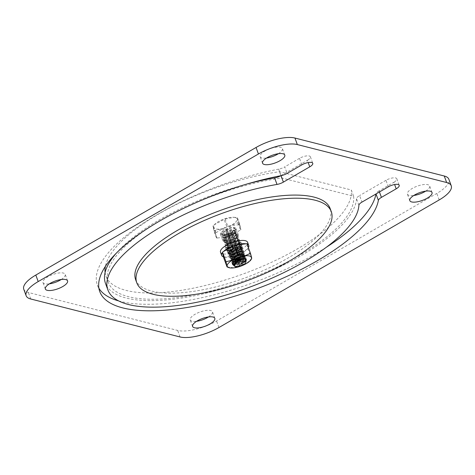 <?xml version="1.0" encoding="UTF-8"?>
<svg xmlns="http://www.w3.org/2000/svg" width="475" height="475" viewBox="0 0 475 475"><rect width="100%" height="100%" fill="white"/><g stroke="black" fill="none" stroke-linecap="round" stroke-linejoin="round"><path stroke-width="0.36" stroke-dasharray="2.38 1.78" d="M281.075 175.655L278.694 169.142A7.398 2.565 159.9 0 0 284.745 166.885L287.126 173.399M278.694 169.142A147.933 51.324 159.9 0 0 97.381 285.083A147.933 51.324 159.9 0 0 98.895 288.224M118.673 300.924A147.933 51.324 159.9 0 0 326.42 247.196M228.968 243.117A7.398 2.565 -20.1 0 1 239.845 241.573A7.398 2.565 -20.1 0 1 233.777 246.525A7.398 2.565 -20.1 0 1 225.952 246.656A7.398 2.565 -20.1 0 1 228.968 243.117M379.448 191.971L379.044 190.861L393.811 182.311L394.618 184.526M388.336 186.823L385.949 180.31A7.398 2.565 -20.1 0 1 396.827 178.766A7.398 2.565 -20.1 0 1 393.811 182.311M358.904 205.253L356.517 198.74A7.398 2.565 -20.1 0 1 359.593 195.581L361.974 202.095M385.949 180.31L359.593 195.581M356.517 198.74A133.143 46.194 -20.1 0 1 237.102 284.24A133.143 46.194 -20.1 0 1 105.48 283.355M116.037 253.448A133.143 46.194 -20.1 0 1 247.119 183.967M281.004 175.602L307.367 160.33L308.174 162.545M301.892 164.849L299.505 158.329A7.398 2.565 -20.1 0 1 310.383 156.792A7.398 2.565 -20.1 0 1 307.367 160.33M379.044 190.861A7.398 2.565 159.9 0 0 375.986 193.877M226.581 236.603A7.398 2.565 159.9 0 0 223.565 240.142A7.398 2.565 159.9 0 0 231.396 240.012A7.398 2.565 159.9 0 0 237.458 235.06A7.398 2.565 159.9 0 0 226.581 236.603M299.505 158.329L284.745 166.885M61.222 279.514A11.833 4.109 159.9 0 0 65.194 274.366A11.833 4.109 159.9 0 0 47.791 276.83A11.833 4.109 159.9 0 0 42.964 282.5A11.833 4.109 159.9 0 0 49.323 283.866M208.472 316.956A11.833 4.109 159.9 0 0 212.45 311.808A11.833 4.109 159.9 0 0 195.047 314.272A11.833 4.109 159.9 0 0 190.22 319.942A11.833 4.109 159.9 0 0 196.579 321.308M425.677 191.134A11.833 4.109 159.9 0 0 429.649 185.986A11.833 4.109 159.9 0 0 412.247 188.456A11.833 4.109 159.9 0 0 407.419 194.121A11.833 4.109 159.9 0 0 413.778 195.486M278.421 153.692A11.833 4.109 159.9 0 0 282.393 148.544A11.833 4.109 159.9 0 0 264.997 151.014A11.833 4.109 159.9 0 0 260.169 156.679A11.833 4.109 159.9 0 0 266.528 158.044M23.75 289.216A29.587 10.266 159.9 0 0 28.352 292.475L177.662 330.44A29.587 10.266 159.9 0 0 216.564 321.011L436.798 193.432A29.587 10.266 159.9 0 0 448.863 179.271M228.493 242.998A8.283 2.874 159.9 0 0 225.114 246.964A8.283 2.874 159.9 0 0 233.884 246.816A8.283 2.874 159.9 0 0 240.677 241.27A8.283 2.874 159.9 0 0 228.493 242.998M229.639 246.121A8.283 2.874 -20.1 0 1 241.822 244.393A8.283 2.874 -20.1 0 1 235.03 249.939A8.283 2.874 -20.1 0 1 226.26 250.088A8.283 2.874 -20.1 0 1 229.639 246.121M135.648 279.704A103.556 35.928 159.9 0 0 245.243 277.851A103.556 35.928 159.9 0 0 330.143 208.525M223.82 230.227A8.283 2.874 159.9 0 0 220.442 234.193A8.283 2.874 159.9 0 0 229.211 234.044A8.283 2.874 159.9 0 0 236.004 228.499A8.283 2.874 159.9 0 0 223.82 230.227M226.112 236.479A8.283 2.874 -20.1 0 1 238.29 234.751A8.283 2.874 -20.1 0 1 231.497 240.297A8.283 2.874 -20.1 0 1 222.733 240.445A8.283 2.874 -20.1 0 1 226.112 236.479M353.596 196.24A130.186 45.167 -20.1 0 1 241.342 281.699A130.186 45.167 -20.1 0 1 108.258 282.34A130.186 45.167 -20.1 0 1 157.504 222.294A130.186 45.167 -20.1 0 1 281.764 177.977L353.596 196.24L351.31 189.982L279.472 171.718A130.186 45.167 159.9 0 0 105.403 266.356M281.764 177.977L279.472 171.718M105.106 272.448A130.186 45.167 159.9 0 0 105.967 276.082A130.186 45.167 159.9 0 0 239.05 275.441A130.186 45.167 159.9 0 0 351.31 189.982M215.971 232.714L226.723 226.48L224.135 219.402L214.296 224.758L213.382 225.631L215.971 232.714A14.654 5.083 159.9 0 0 215.531 233.201L212.942 226.124L213.881 230.844L216.469 237.922L215.531 233.201M213.382 225.631A14.654 5.083 159.9 0 0 212.942 226.124M235.083 217.502A12.558 4.358 159.9 0 0 233.338 217.271A12.558 4.358 159.9 0 0 215.228 223.891A12.558 4.358 159.9 0 0 215.407 228.902A12.558 4.358 159.9 0 0 231.913 224.901A12.558 4.358 159.9 0 0 235.083 217.502M213.881 230.844A14.654 5.083 159.9 0 0 214.154 230.915A14.654 5.083 159.9 0 0 214.445 230.987C217.906 229.342 221.801 228.837 226.136 229.473A14.654 5.083 159.9 0 0 227.133 229.128C230.31 225.904 233.89 223.832 237.886 222.9A14.654 5.083 159.9 0 0 238.325 222.413L237.387 217.692A14.654 5.083 159.9 0 0 237.114 217.615A14.654 5.083 159.9 0 0 236.823 217.55L234.157 217.307L225.132 219.058A14.654 5.083 159.9 0 0 224.135 219.402M216.469 237.922A14.654 5.083 159.9 0 0 217.033 238.064L214.445 230.987M226.136 229.473L228.724 236.556L217.033 238.064M228.724 236.556A14.654 5.083 159.9 0 0 229.722 236.212L227.133 229.128M237.886 222.9L240.475 229.977L229.722 236.212M240.475 229.977A14.654 5.083 159.9 0 0 240.914 229.49L238.325 222.413M237.387 217.692L239.976 224.77L240.914 229.49M239.976 224.77A14.654 5.083 159.9 0 0 239.703 224.699A14.654 5.083 159.9 0 0 239.412 224.627L236.823 217.55M225.132 219.058L227.721 226.136L239.412 224.627M227.721 226.136A14.654 5.083 159.9 0 0 226.723 226.48M221.819 232.275L230.773 228.012L223.725 232.435L222.169 236.33L223.387 237.316C226.908 238.438 235.737 232.18 235.226 229.146L230.909 232.548L225.453 235.161L222.65 235.309L221.451 234.359L221.819 232.275A7.398 2.565 159.9 0 0 221.279 233.89A7.398 2.565 159.9 0 0 228.487 233.973M235.226 229.146A7.398 2.565 159.9 0 0 235.172 228.802A7.398 2.565 159.9 0 0 234.021 227.988A7.398 2.565 159.9 0 0 230.773 228.012M233.492 230.743A6.276 2.654 -31.2 0 1 224.046 235.701A6.276 2.654 -31.2 0 1 223.102 235.078A6.276 2.654 -31.2 0 1 224.2 231.895A6.276 2.654 -31.2 0 1 227.614 229.247M230.909 232.548A6.276 2.654 -31.2 0 1 226.088 235A6.276 2.654 -31.2 0 1 223.695 235.125A6.276 2.654 -31.2 0 1 222.757 234.502A6.276 2.654 -31.2 0 1 224.289 230.868M234.157 228.362L235.368 229.354L233.819 233.249L226.409 237.767L223.606 237.916L222.401 236.966L226.302 231.153L234.157 228.362M233.498 229.983A6.276 2.654 -31.2 0 1 234.436 230.601A6.276 2.654 -31.2 0 1 233.338 233.783A6.276 2.654 -31.2 0 1 227.038 237.607A6.276 2.654 -31.2 0 1 224.651 237.732A6.276 2.654 -31.2 0 1 223.707 237.108A6.276 2.654 -31.2 0 1 226.67 232.269A6.276 2.654 -31.2 0 1 233.498 229.983M233.848 230.553A6.276 2.654 -31.2 0 1 234.787 231.177A6.276 2.654 -31.2 0 1 231.824 236.022A6.276 2.654 -31.2 0 1 224.996 238.308A6.276 2.654 -31.2 0 1 224.058 237.684A6.276 2.654 -31.2 0 1 225.156 234.502A6.276 2.654 -31.2 0 1 231.456 230.684A6.276 2.654 -31.2 0 1 233.848 230.553M224.337 239.922L232.204 237.126L236.093 231.325L234.893 230.369L232.085 230.523L224.675 235.042L223.125 238.937L224.337 239.922M235.113 230.969L236.324 231.96L234.775 235.855L227.359 240.374L224.556 240.522L223.357 239.572L227.252 233.759L235.113 230.969M234.454 232.584A6.276 2.654 -31.2 0 1 235.392 233.207A6.276 2.654 -31.2 0 1 234.294 236.39A6.276 2.654 -31.2 0 1 227.994 240.213A6.276 2.654 -31.2 0 1 225.601 240.338A6.276 2.654 -31.2 0 1 224.663 239.715A6.276 2.654 -31.2 0 1 227.626 234.87A6.276 2.654 -31.2 0 1 234.454 232.584M234.798 233.16A6.276 2.654 -31.2 0 1 235.743 233.783A6.276 2.654 -31.2 0 1 232.774 238.628A6.276 2.654 -31.2 0 1 225.952 240.914A6.276 2.654 -31.2 0 1 225.007 240.291A6.276 2.654 -31.2 0 1 226.112 237.108A6.276 2.654 -31.2 0 1 232.412 233.284A6.276 2.654 -31.2 0 1 234.798 233.16M225.292 242.529L233.16 239.732L237.043 233.932L235.843 232.976L233.041 233.13L225.631 237.643L224.075 241.543L225.292 242.529M236.063 233.575L237.28 234.561L235.725 238.462L228.315 242.98L225.512 243.129L224.313 242.173L228.208 236.366L236.063 233.575M235.404 235.19A6.276 2.654 -31.2 0 1 236.348 235.814A6.276 2.654 -31.2 0 1 235.244 238.996A6.276 2.654 -31.2 0 1 228.944 242.82A6.276 2.654 -31.2 0 1 226.557 242.945A6.276 2.654 -31.2 0 1 225.613 242.321A6.276 2.654 -31.2 0 1 228.582 237.476A6.276 2.654 -31.2 0 1 235.404 235.19M235.754 235.766A6.276 2.654 -31.2 0 1 236.692 236.39A6.276 2.654 -31.2 0 1 233.73 241.235A6.276 2.654 -31.2 0 1 226.902 243.521A6.276 2.654 -31.2 0 1 225.963 242.897A6.276 2.654 -31.2 0 1 227.062 239.715A6.276 2.654 -31.2 0 1 233.362 235.891A6.276 2.654 -31.2 0 1 235.754 235.766M226.243 245.136L234.11 242.339L237.999 236.532L236.799 235.582L233.997 235.731L226.587 240.249L225.031 244.144L226.243 245.136M237.019 236.182L238.23 237.167L236.681 241.068L229.271 245.581L226.462 245.735L225.263 244.779L229.164 238.973L237.019 236.182M236.36 237.797A6.276 2.654 -31.2 0 1 237.298 238.42A6.276 2.654 -31.2 0 1 236.2 241.603A6.276 2.654 -31.2 0 1 229.9 245.427A6.276 2.654 -31.2 0 1 227.513 245.551A6.276 2.654 -31.2 0 1 226.569 244.928A6.276 2.654 -31.2 0 1 229.532 240.083A6.276 2.654 -31.2 0 1 236.36 237.797M236.704 238.373A6.276 2.654 -31.2 0 1 237.648 238.996A6.276 2.654 -31.2 0 1 234.686 243.835A6.276 2.654 -31.2 0 1 227.857 246.121A6.276 2.654 -31.2 0 1 226.919 245.504A6.276 2.654 -31.2 0 1 228.018 242.321A6.276 2.654 -31.2 0 1 234.317 238.498A6.276 2.654 -31.2 0 1 236.704 238.373M227.198 247.742L235.066 244.94L238.955 239.139L237.749 238.189L234.947 238.337L227.537 242.856L225.987 246.751L227.198 247.742M237.969 238.788L239.186 239.774L237.631 243.669L230.221 248.188L227.418 248.342L226.219 247.386L230.114 241.579L237.969 238.788M237.31 240.403A6.276 2.654 -31.2 0 1 238.254 241.027A6.276 2.654 -31.2 0 1 237.156 244.209A6.276 2.654 -31.2 0 1 230.856 248.027A6.276 2.654 -31.2 0 1 228.463 248.158A6.276 2.654 -31.2 0 1 227.525 247.534A6.276 2.654 -31.2 0 1 230.488 242.689A6.276 2.654 -31.2 0 1 237.31 240.403M237.66 240.979A6.276 2.654 -31.2 0 1 238.598 241.603A6.276 2.654 -31.2 0 1 235.636 246.442A6.276 2.654 -31.2 0 1 228.813 248.728A6.276 2.654 -31.2 0 1 227.869 248.104A6.276 2.654 -31.2 0 1 228.968 244.922A6.276 2.654 -31.2 0 1 235.268 241.104A6.276 2.654 -31.2 0 1 237.66 240.979M228.154 250.349L236.022 247.546L239.905 241.745L238.705 240.795L235.903 240.944L228.493 245.462L226.937 249.357L228.154 250.349M238.925 241.395L240.136 242.381L238.587 246.276L231.177 250.794L228.374 250.948L227.169 249.993L231.07 244.186L238.925 241.395M238.266 243.01A6.276 2.654 -31.2 0 1 239.21 243.633A6.276 2.654 -31.2 0 1 238.106 246.816A6.276 2.654 -31.2 0 1 231.806 250.634A6.276 2.654 -31.2 0 1 229.419 250.764A6.276 2.654 -31.2 0 1 228.475 250.141A6.276 2.654 -31.2 0 1 231.438 245.296A6.276 2.654 -31.2 0 1 238.266 243.01M238.616 243.586A6.276 2.654 -31.2 0 1 239.554 244.203A6.276 2.654 -31.2 0 1 236.592 249.048A6.276 2.654 -31.2 0 1 229.763 251.334A6.276 2.654 -31.2 0 1 228.825 250.711A6.276 2.654 -31.2 0 1 229.924 247.528A6.276 2.654 -31.2 0 1 236.223 243.711A6.276 2.654 -31.2 0 1 238.616 243.586M229.104 252.955L236.972 250.153L240.861 244.352L239.661 243.402L236.859 243.55L229.443 248.069L227.893 251.964L229.104 252.955M239.881 244.002L241.092 244.987L239.542 248.882L232.127 253.401L229.324 253.549L228.125 252.599L232.02 246.792L239.881 244.002M239.222 245.617A6.276 2.654 -31.2 0 1 240.16 246.24A6.276 2.654 -31.2 0 1 239.062 249.422A6.276 2.654 -31.2 0 1 232.762 253.24A6.276 2.654 -31.2 0 1 230.369 253.371A6.276 2.654 -31.2 0 1 229.431 252.748A6.276 2.654 -31.2 0 1 232.394 247.902A6.276 2.654 -31.2 0 1 239.222 245.617M239.566 246.187A6.276 2.654 -31.2 0 1 240.51 246.81A6.276 2.654 -31.2 0 1 237.547 251.655A6.276 2.654 -31.2 0 1 230.719 253.941A6.276 2.654 -31.2 0 1 229.775 253.317A6.276 2.654 -31.2 0 1 230.88 250.135A6.276 2.654 -31.2 0 1 237.179 246.317A6.276 2.654 -31.2 0 1 239.566 246.187M230.06 255.556L237.928 252.759L241.811 246.958L240.611 246.008L237.809 246.157L230.399 250.675L228.849 254.57L230.06 255.556M240.831 246.608L242.048 247.594L240.493 251.489L233.083 256.007L230.28 256.156L229.081 255.206L232.976 249.399L240.831 246.608M240.172 248.223A6.276 2.654 -31.2 0 1 241.116 248.847A6.276 2.654 -31.2 0 1 240.012 252.029A6.276 2.654 -31.2 0 1 233.712 255.847A6.276 2.654 -31.2 0 1 231.325 255.977A6.276 2.654 -31.2 0 1 230.381 255.354A6.276 2.654 -31.2 0 1 233.35 250.509A6.276 2.654 -31.2 0 1 240.172 248.223M240.522 248.793A6.276 2.654 -31.2 0 1 241.46 249.417A6.276 2.654 -31.2 0 1 238.498 254.262A6.276 2.654 -31.2 0 1 231.669 256.548A6.276 2.654 -31.2 0 1 230.731 255.924A6.276 2.654 -31.2 0 1 231.83 252.742A6.276 2.654 -31.2 0 1 238.129 248.924A6.276 2.654 -31.2 0 1 240.522 248.793M231.016 258.163L238.877 255.366L242.767 249.565L241.567 248.615L238.765 248.763L231.355 253.282L229.799 257.177L231.016 258.163M241.787 249.209L242.998 250.2L241.448 254.095L234.038 258.614L231.23 258.762L230.031 257.812L233.932 251.999L241.787 249.209M241.128 250.83A6.276 2.654 -31.2 0 1 242.066 251.453A6.276 2.654 -31.2 0 1 240.967 254.636A6.276 2.654 -31.2 0 1 234.668 258.453A6.276 2.654 -31.2 0 1 232.281 258.578A6.276 2.654 -31.2 0 1 231.337 257.961A6.276 2.654 -31.2 0 1 234.3 253.116A6.276 2.654 -31.2 0 1 241.128 250.83M241.472 251.4A6.276 2.654 -31.2 0 1 242.416 252.023A6.276 2.654 -31.2 0 1 239.453 256.868A6.276 2.654 -31.2 0 1 232.625 259.154A6.276 2.654 -31.2 0 1 231.687 258.531A6.276 2.654 -31.2 0 1 232.786 255.348A6.276 2.654 -31.2 0 1 239.085 251.53A6.276 2.654 -31.2 0 1 241.472 251.4M231.966 260.769L239.833 257.973L243.723 252.172L242.523 251.216L239.715 251.37L232.305 255.888L230.755 259.783L231.966 260.769M242.737 251.815L243.954 252.807L242.398 256.702L234.988 261.22L232.186 261.369L230.987 260.419L234.882 254.606L242.737 251.815M242.078 253.436A6.276 2.654 -31.2 0 1 243.022 254.06A6.276 2.654 -31.2 0 1 241.923 257.242A6.276 2.654 -31.2 0 1 235.624 261.06A6.276 2.654 -31.2 0 1 233.231 261.185A6.276 2.654 -31.2 0 1 232.293 260.561A6.276 2.654 -31.2 0 1 235.256 255.722A6.276 2.654 -31.2 0 1 242.078 253.436M242.428 254.006A6.276 2.654 -31.2 0 1 243.372 254.63A6.276 2.654 -31.2 0 1 240.403 259.475A6.276 2.654 -31.2 0 1 233.581 261.761A6.276 2.654 -31.2 0 1 232.637 261.137A6.276 2.654 -31.2 0 1 233.742 257.955A6.276 2.654 -31.2 0 1 240.041 254.137A6.276 2.654 -31.2 0 1 242.428 254.006M232.922 263.376L240.789 260.579L244.672 254.778L243.473 253.822L240.671 253.977L233.261 258.495L231.705 262.39L232.922 263.376M243.693 254.422L244.904 255.413L243.354 259.308L235.944 263.827L233.142 263.975L231.937 263.025L235.838 257.212L243.693 254.422M243.034 256.037A6.276 2.654 -31.2 0 1 243.978 256.66A6.276 2.654 -31.2 0 1 242.873 259.843A6.276 2.654 -31.2 0 1 236.574 263.667A6.276 2.654 -31.2 0 1 234.187 263.791A6.276 2.654 -31.2 0 1 233.243 263.168A6.276 2.654 -31.2 0 1 236.206 258.329A6.276 2.654 -31.2 0 1 243.034 256.037M243.384 256.613A6.276 2.654 -31.2 0 1 244.322 257.236A6.276 2.654 -31.2 0 1 241.359 262.081A6.276 2.654 -31.2 0 1 234.531 264.367A6.276 2.654 -31.2 0 1 233.593 263.744A6.276 2.654 -31.2 0 1 234.692 260.561A6.276 2.654 -31.2 0 1 240.991 256.738A6.276 2.654 -31.2 0 1 243.384 256.613M233.219 264.985L234.098 265.43C236.152 265.78 238.717 265.014 241.793 263.144L245.628 257.385L244.429 256.429L241.627 256.583L234.211 261.096L233.023 262.883M234.127 261.197A7.398 2.565 -20.1 0 1 235.303 260.437A7.398 2.565 -20.1 0 1 237.363 259.415C240.249 257.509 242.678 256.714 244.649 257.028L245.86 258.02L244.809 261.309L243.218 263.019L237.464 266.291L234.395 266.077M244.809 261.309A7.398 2.565 -20.1 0 1 243.164 262.432A7.398 2.565 -20.1 0 1 241.793 263.144M244.762 259.059A6.276 2.654 -31.2 0 1 244.928 259.267A6.276 2.654 -31.2 0 1 243.829 262.449A6.276 2.654 -31.2 0 1 237.53 266.273A6.276 2.654 -31.2 0 1 235.137 266.398A6.276 2.654 -31.2 0 1 234.27 265.881M236.271 260.49L237.363 259.415M242.113 259.308A6.276 2.654 -31.2 0 1 244.334 259.219A6.276 2.654 -31.2 0 1 245.278 259.843A6.276 2.654 -31.2 0 1 240.528 265.798L243.313 264.1L246.092 260.526M234.466 266.148L235.208 266.511L240.528 265.798M234.792 264.337A6.276 2.654 -31.2 0 1 235.63 263.186M231.705 250.052A6.982 2.422 159.9 0 0 229.627 254.066A6.982 2.422 159.9 0 0 236.247 253.27A6.982 2.422 159.9 0 0 241.817 249.607A6.982 2.422 159.9 0 0 239.222 247.695A6.982 2.422 159.9 0 0 231.705 250.052M231.367 249.648A7.38 2.559 159.9 0 0 229.176 253.888A7.38 2.559 159.9 0 0 229.502 253.994A7.38 2.559 159.9 0 0 230.529 254.131A7.38 2.559 159.9 0 0 241.169 250.236A7.38 2.559 159.9 0 0 242.048 249.179A7.38 2.559 159.9 0 0 241.068 247.297A7.38 2.559 159.9 0 0 231.367 249.648A7.398 2.565 -20.1 0 1 241.074 247.273A7.398 2.565 -20.1 0 1 242.226 248.087A7.398 2.565 -20.1 0 1 242.06 249.161A7.398 2.565 -20.1 0 1 236.479 252.92A7.398 2.565 -20.1 0 1 229.484 253.988A7.398 2.565 -20.1 0 1 229.152 253.882A7.398 2.565 -20.1 0 1 228.333 253.169A7.398 2.565 -20.1 0 1 231.349 249.63M240.659 247.956A6.692 2.322 -20.1 0 1 240.748 250.628A6.692 2.322 -20.1 0 1 231.099 254.155A6.692 2.322 -20.1 0 1 230.173 254.03A6.692 2.322 -20.1 0 1 231.859 250.088A6.692 2.322 -20.1 0 1 240.659 247.956M231.2 249.452A7.576 2.63 159.9 0 0 228.95 253.804A7.576 2.63 159.9 0 0 236.128 252.943A7.576 2.63 159.9 0 0 242.167 248.965A7.576 2.63 159.9 0 0 239.352 246.893A7.576 2.63 159.9 0 0 231.2 249.452M241.08 247.279A7.398 2.565 159.9 0 0 232.809 248.882A7.398 2.565 159.9 0 0 228.338 253.181A7.398 2.565 159.9 0 0 229.484 253.994A7.398 2.565 159.9 0 0 230.518 254.131A7.398 2.565 159.9 0 0 241.181 250.23A7.398 2.565 159.9 0 0 242.226 248.092A7.398 2.565 159.9 0 0 241.08 247.279M240.124 248.823A5.795 2.013 159.9 0 0 233.641 250.076A5.795 2.013 159.9 0 0 230.138 253.442A5.795 2.013 159.9 0 0 231.04 254.083A5.795 2.013 159.9 0 0 231.848 254.19A5.795 2.013 159.9 0 0 240.202 251.132A5.795 2.013 159.9 0 0 241.021 249.458A5.795 2.013 159.9 0 0 240.124 248.823M232.346 261.808A7.398 2.565 159.9 0 0 233.373 261.951A7.398 2.565 159.9 0 0 244.043 258.044A7.398 2.565 159.9 0 0 245.088 255.912A7.398 2.565 159.9 0 0 243.942 255.099A7.398 2.565 159.9 0 0 235.671 256.702A7.398 2.565 159.9 0 0 231.2 260.995A7.398 2.565 159.9 0 0 232.346 261.808M232.227 261.488A7.398 2.565 159.9 0 0 240.498 259.878A7.398 2.565 159.9 0 0 244.969 255.586A7.398 2.565 159.9 0 0 243.817 254.772A7.398 2.565 159.9 0 0 242.79 254.63A7.398 2.565 159.9 0 0 232.127 258.537A7.398 2.565 159.9 0 0 231.076 260.668A7.398 2.565 159.9 0 0 232.227 261.488M233.902 261.897A5.795 2.013 159.9 0 0 234.703 262.01A5.795 2.013 159.9 0 0 243.063 258.946A5.795 2.013 159.9 0 0 243.883 257.278A5.795 2.013 159.9 0 0 242.98 256.637A5.795 2.013 159.9 0 0 236.502 257.895A5.795 2.013 159.9 0 0 232.999 261.262A5.795 2.013 159.9 0 0 233.902 261.897M233.183 259.944A5.795 2.013 159.9 0 0 239.667 258.685A5.795 2.013 159.9 0 0 243.17 255.324A5.795 2.013 159.9 0 0 242.268 254.683A5.795 2.013 159.9 0 0 241.46 254.576A5.795 2.013 159.9 0 0 233.106 257.634A5.795 2.013 159.9 0 0 232.287 259.303A5.795 2.013 159.9 0 0 233.183 259.944M234.139 262.55A5.795 2.013 159.9 0 0 240.617 261.292A5.795 2.013 159.9 0 0 244.12 257.931A5.795 2.013 159.9 0 0 243.224 257.29A5.795 2.013 159.9 0 0 242.416 257.183A5.795 2.013 159.9 0 0 234.056 260.241A5.795 2.013 159.9 0 0 233.237 261.909A5.795 2.013 159.9 0 0 234.139 262.55M232.946 259.291A5.795 2.013 159.9 0 0 233.753 259.403A5.795 2.013 159.9 0 0 242.107 256.346A5.795 2.013 159.9 0 0 242.933 254.671A5.795 2.013 159.9 0 0 242.03 254.03A5.795 2.013 159.9 0 0 235.553 255.289A5.795 2.013 159.9 0 0 232.043 258.655A5.795 2.013 159.9 0 0 232.946 259.291M233.183 264.094A7.398 2.565 159.9 0 0 241.454 262.485A7.398 2.565 159.9 0 0 245.925 258.192A7.398 2.565 159.9 0 0 244.773 257.379A7.398 2.565 159.9 0 0 243.746 257.236A7.398 2.565 159.9 0 0 233.083 261.143A7.398 2.565 159.9 0 0 232.032 263.275A7.398 2.565 159.9 0 0 233.183 264.094M231.396 259.207A7.398 2.565 159.9 0 0 232.423 259.344A7.398 2.565 159.9 0 0 243.087 255.443A7.398 2.565 159.9 0 0 244.138 253.306A7.398 2.565 159.9 0 0 242.986 252.492A7.398 2.565 159.9 0 0 234.715 254.095A7.398 2.565 159.9 0 0 230.244 258.388A7.398 2.565 159.9 0 0 231.396 259.207M233.302 264.415A7.398 2.565 159.9 0 0 234.329 264.557A7.398 2.565 159.9 0 0 244.993 260.65A7.398 2.565 159.9 0 0 246.044 258.519A7.398 2.565 159.9 0 0 244.892 257.705A7.398 2.565 159.9 0 0 236.621 259.308A7.398 2.565 159.9 0 0 232.15 263.601A7.398 2.565 159.9 0 0 233.302 264.415M231.277 258.881A7.398 2.565 159.9 0 0 239.542 257.272A7.398 2.565 159.9 0 0 244.019 252.979A7.398 2.565 159.9 0 0 242.868 252.166A7.398 2.565 159.9 0 0 241.84 252.029A7.398 2.565 159.9 0 0 231.171 255.93A7.398 2.565 159.9 0 0 230.126 258.062A7.398 2.565 159.9 0 0 231.277 258.881M232.845 263.411A6.733 2.333 159.9 0 0 233.943 264.45A6.733 2.333 159.9 0 0 234.882 264.581A6.733 2.333 159.9 0 0 244.589 261.024A6.733 2.333 159.9 0 0 245.593 259.368M245.076 258.566A6.733 2.333 159.9 0 0 244.797 258.436A6.733 2.333 159.9 0 0 244.494 258.341A6.733 2.333 159.9 0 0 238.135 259.308A6.733 2.333 159.9 0 0 233.047 262.734A6.733 2.333 159.9 0 0 232.922 263.013M232.233 257.337A5.795 2.013 159.9 0 0 238.711 256.078A5.795 2.013 159.9 0 0 242.214 252.718A5.795 2.013 159.9 0 0 241.312 252.077A5.795 2.013 159.9 0 0 240.51 251.97A5.795 2.013 159.9 0 0 232.15 255.027A5.795 2.013 159.9 0 0 231.331 256.702A5.795 2.013 159.9 0 0 232.233 257.337M246.103 260.359A7.273 2.523 -20.1 0 1 240.647 264.1A7.273 2.523 -20.1 0 1 233.694 265.175A7.273 2.523 -20.1 0 1 233.273 265.032M231.996 256.684A5.795 2.013 159.9 0 0 232.797 256.797A5.795 2.013 159.9 0 0 241.158 253.739A5.795 2.013 159.9 0 0 241.977 252.065A5.795 2.013 159.9 0 0 241.074 251.423A5.795 2.013 159.9 0 0 234.597 252.682A5.795 2.013 159.9 0 0 231.093 256.049A5.795 2.013 159.9 0 0 231.996 256.684M230.44 256.601A7.398 2.565 159.9 0 0 231.467 256.738A7.398 2.565 159.9 0 0 242.137 252.837A7.398 2.565 159.9 0 0 243.182 250.699A7.398 2.565 159.9 0 0 242.03 249.886A7.398 2.565 159.9 0 0 233.765 251.489A7.398 2.565 159.9 0 0 229.288 255.782A7.398 2.565 159.9 0 0 230.44 256.601M227.038 266.897L234.05 267.835L239.768 265.252L246.27 263.625L251.685 258.531M230.322 256.274A7.398 2.565 159.9 0 0 238.592 254.671A7.398 2.565 159.9 0 0 243.063 250.373A7.398 2.565 159.9 0 0 241.912 249.559A7.398 2.565 159.9 0 0 240.884 249.422A7.398 2.565 159.9 0 0 230.221 253.323A7.398 2.565 159.9 0 0 229.17 255.461A7.398 2.565 159.9 0 0 230.322 256.274M251.483 258.465L247.956 248.829L246.935 243.687M239.768 265.252L236.241 255.615L247.956 248.829M223.511 257.26L236.241 255.615M231.277 254.731A5.795 2.013 159.9 0 0 237.755 253.478A5.795 2.013 159.9 0 0 241.264 250.111A5.795 2.013 159.9 0 0 240.362 249.47A5.795 2.013 159.9 0 0 239.554 249.363A5.795 2.013 159.9 0 0 231.2 252.421A5.795 2.013 159.9 0 0 230.375 254.095A5.795 2.013 159.9 0 0 231.277 254.731M236.995 251.459L235.618 249.494L236.799 252.724L238.177 254.689L236.995 251.459A14.41 4.999 -20.1 0 0 247.57 242.292M231.853 250.622L233.035 253.858L231.123 256.809L229.942 253.579L231.853 250.622A7.695 2.666 -20.1 0 1 226.818 249.886A7.695 2.666 -20.1 0 1 233.124 244.738A7.695 2.666 -20.1 0 1 241.264 244.595A7.695 2.666 -20.1 0 1 235.618 249.494M229.942 253.579A14.41 4.999 -20.1 0 1 220.507 252.195M233.035 253.858A7.695 2.666 -20.1 0 1 228 253.116A7.695 2.666 -20.1 0 1 234.306 247.968A7.695 2.666 -20.1 0 1 242.446 247.831A7.695 2.666 -20.1 0 1 236.799 252.724M231.123 256.809A14.41 4.999 -20.1 0 1 223.434 256.862M222.567 252.51A14.41 4.999 -20.1 0 1 223.387 251.596M233.308 245.854A14.41 4.999 -20.1 0 1 235.178 245.207M245.961 243.817A14.41 4.999 -20.1 0 1 247.089 244.108M248.395 247.677A14.41 4.999 -20.1 0 1 238.177 254.689M30.738 298.995L28.352 292.475M180.049 336.959L177.662 330.44M218.945 327.524L216.564 321.011M439.179 199.945L436.798 193.432M97.381 285.083L99.768 291.597M396.827 178.766L399.208 185.286M310.383 156.792L312.764 163.305M223.565 240.142L225.952 246.656M237.458 235.06L239.845 241.573M67.581 280.879L65.194 274.366M45.351 289.014L42.964 282.5M214.831 318.321L212.45 311.808M192.607 326.456L190.22 319.942M432.036 192.5L429.649 185.986M409.806 200.634L407.419 194.121M284.78 155.058L282.393 148.544M262.55 163.192L260.169 156.679M241.822 244.393L240.677 241.27M226.26 250.088L225.114 246.964M238.29 234.751L236.004 228.499M222.733 240.445L220.442 234.193M108.258 282.34L105.967 276.082M215.228 223.891L214.296 224.758M233.338 217.271L234.157 217.301M223.102 235.078L222.757 234.502M224.2 231.895L223.725 232.435M235.172 228.802L235.368 229.354M221.279 233.89L221.451 234.359M222.169 236.33L222.401 236.966M226.088 235L225.453 235.161M233.338 233.783L233.819 233.249M227.038 237.607L226.409 237.767M234.787 231.177L234.436 230.601M224.058 237.684L223.707 237.108M225.156 234.502L224.675 235.042M231.456 230.684L232.085 230.523M236.093 231.325L236.324 231.96M223.125 238.937L223.357 239.572M234.294 236.39L234.775 235.855M227.994 240.213L227.359 240.374M235.743 233.783L235.392 233.207M225.007 240.291L224.663 239.715M226.112 237.108L225.631 237.643M232.412 233.284L233.041 233.13M237.043 233.932L237.28 234.561M224.075 241.543L224.313 242.173M235.244 238.996L235.725 238.462M228.944 242.82L228.315 242.974M236.692 236.39L236.348 235.814M225.963 242.897L225.613 242.321M227.062 239.715L226.581 240.249M233.362 235.891L233.997 235.731M237.999 236.532L238.23 237.167M225.031 244.144L225.263 244.779M236.2 241.603L236.681 241.068M229.9 245.427L229.271 245.581M237.648 238.996L237.298 238.42M226.919 245.504L226.569 244.928M228.018 242.321L227.537 242.856M234.317 238.498L234.947 238.337M238.955 239.139L239.186 239.774M225.987 246.751L226.219 247.386M237.156 244.209L237.631 243.669M230.856 248.027L230.221 248.188M238.598 241.603L238.254 241.027M227.869 248.104L227.525 247.534M228.968 244.922L228.493 245.462M235.268 241.104L235.903 240.944M239.905 241.745L240.136 242.381M226.937 249.357L227.169 249.993M238.106 246.816L238.587 246.276M231.806 250.634L231.177 250.794M239.554 244.203L239.21 243.633M228.825 250.711L228.475 250.141M229.924 247.528L229.443 248.069M236.223 243.711L236.859 243.55M240.861 244.352L241.092 244.987M227.893 251.964L228.125 252.599M239.062 249.422L239.542 248.882M232.762 253.24L232.127 253.401M240.51 246.81L240.16 246.24M229.775 253.317L229.431 252.748M230.88 250.135L230.399 250.675M237.179 246.317L237.809 246.157M241.817 246.958L242.048 247.594M228.849 254.57L229.081 255.206M240.012 252.029L240.493 251.489M233.712 255.847L233.083 256.007M241.46 249.417L241.116 248.847M230.731 255.924L230.381 255.354M231.83 252.742L231.355 253.282M238.129 248.924L238.765 248.763M242.767 249.565L242.998 250.2M229.799 257.177L230.031 257.812M240.967 254.636L241.448 254.095M234.668 258.453L234.038 258.614M242.416 252.023L242.066 251.453M231.687 258.531L231.337 257.961M232.786 255.348L232.305 255.888M239.085 251.53L239.715 251.37M243.723 252.172L243.954 252.807M230.755 259.783L230.987 260.419M241.923 257.242L242.398 256.702M235.624 261.06L234.988 261.22M243.372 254.63L243.022 254.06M232.637 261.137L232.293 260.561M233.742 257.955L233.261 258.495M240.041 254.137L240.671 253.977M244.672 254.778L244.904 255.413M231.705 262.39L231.937 263.025M242.873 259.843L243.354 259.308M236.574 263.667L235.944 263.827M244.322 257.236L243.978 256.66M233.593 263.744L233.243 263.168M234.692 260.561L234.211 261.096M240.991 256.738L241.627 256.583M245.628 257.385L245.86 258.02M243.829 262.449L244.257 261.968M245.278 259.843L244.928 259.267M241.817 249.607L242.048 249.179M229.627 254.066L229.176 253.888M244.969 255.586L245.088 255.912M243.063 258.946L244.043 258.044M234.703 262.01L233.373 261.951M231.076 260.668L231.2 260.995M243.883 257.278L244.12 257.931M233.106 257.634L232.127 258.537M241.46 254.576L242.79 254.63M242.933 254.671L243.17 255.324M232.999 261.262L233.237 261.909M232.043 258.655L232.287 259.303M242.107 256.346L243.087 255.443M233.753 259.403L232.423 259.344M234.056 260.241L233.083 261.143M242.416 257.183L243.746 257.236M245.925 258.192L246.044 258.519M244.019 252.979L244.138 253.306M232.032 263.275L232.15 263.601M244.589 261.024L244.993 260.65M234.882 264.581L234.329 264.557M230.126 258.062L230.244 258.388M244.797 258.436L245.421 258.673M232.15 255.027L231.171 255.93M240.51 251.97L241.84 252.029M241.977 252.065L242.214 252.718M233.047 262.734L232.726 263.322M231.093 256.049L231.331 256.702M241.158 253.739L242.137 252.837M232.797 256.797L231.467 256.738M243.063 250.373L243.182 250.699M229.17 255.461L229.288 255.782M231.2 252.421L230.221 253.323M239.554 249.363L240.884 249.422M241.021 249.458L241.264 250.111M230.138 253.442L230.375 254.095M240.202 251.132L240.748 250.628M231.848 254.19L231.099 254.155M242.446 247.831L241.264 244.595M228 253.116L226.818 249.886"/><path stroke-width="0.71" d="M308.174 162.545L309.747 166.844A7.398 2.565 159.9 0 0 312.764 163.305A7.398 2.565 159.9 0 0 301.892 164.849L287.126 173.399A7.398 2.565 -20.1 0 1 281.075 175.655A147.933 51.324 -20.1 0 0 99.768 291.597A147.933 51.324 -20.1 0 0 242.511 293.746A147.933 51.324 -20.1 0 0 378.373 200.397A7.398 2.565 -20.1 0 1 381.425 197.374L379.448 191.971M98.895 288.224A147.933 51.324 159.9 0 0 118.673 300.924M326.42 247.196A147.933 51.324 159.9 0 0 375.968 193.99M446.648 182.525A29.587 10.266 -20.1 0 1 451.25 185.784A29.587 10.266 -20.1 0 1 439.179 199.945L218.945 327.524A29.587 10.266 -20.1 0 1 180.049 336.959L30.738 298.995A29.587 10.266 -20.1 0 1 26.137 295.729A29.587 10.266 -20.1 0 1 38.202 281.568L258.436 153.989A29.587 10.266 -20.1 0 1 297.338 144.56L446.648 182.525L444.262 176.005L294.951 138.041A29.587 10.266 159.9 0 0 256.055 147.476L35.821 275.055A29.587 10.266 159.9 0 0 23.75 289.216L26.137 295.729M309.747 166.844L283.391 182.115L281.028 175.667M280.82 175.708A7.398 2.565 -20.1 0 1 274.627 177.917L277.008 184.431A7.398 2.565 159.9 0 0 283.391 182.115M277.008 184.431A133.143 46.194 159.9 0 0 107.861 289.869A133.143 46.194 159.9 0 0 239.489 290.753A133.143 46.194 159.9 0 0 358.904 205.253A7.398 2.565 159.9 0 1 361.974 202.095L388.336 186.823A7.398 2.565 159.9 0 1 399.208 185.286A7.398 2.565 159.9 0 1 396.192 188.824L381.425 197.374M50.178 283.349A11.833 4.109 -20.1 0 1 67.581 280.879A11.833 4.109 -20.1 0 1 57.873 288.8A11.833 4.109 -20.1 0 1 45.351 289.014A11.833 4.109 -20.1 0 1 50.178 283.349M197.434 320.791A11.833 4.109 -20.1 0 1 214.831 318.321A11.833 4.109 -20.1 0 1 205.129 326.242A11.833 4.109 -20.1 0 1 192.607 326.456A11.833 4.109 -20.1 0 1 197.434 320.791M414.633 194.97A11.833 4.109 -20.1 0 1 432.036 192.5A11.833 4.109 -20.1 0 1 422.328 200.426A11.833 4.109 -20.1 0 1 409.806 200.634A11.833 4.109 -20.1 0 1 414.633 194.97M267.377 157.528A11.833 4.109 -20.1 0 1 284.78 155.058A11.833 4.109 -20.1 0 1 275.078 162.984A11.833 4.109 -20.1 0 1 262.55 163.192A11.833 4.109 -20.1 0 1 267.377 157.528M107.861 289.869L105.48 283.355A133.143 46.194 -20.1 0 1 116.037 253.448M247.119 183.967A133.143 46.194 -20.1 0 1 274.627 177.917M49.323 283.866A11.833 4.109 159.9 0 0 61.222 279.514M196.579 321.308A11.833 4.109 159.9 0 0 208.472 316.956M413.778 195.486A11.833 4.109 159.9 0 0 425.677 191.134M266.528 158.044A11.833 4.109 159.9 0 0 278.421 153.692M451.25 185.784L448.863 179.271A29.587 10.266 159.9 0 0 444.262 176.005M331.289 211.654L330.143 208.525A103.556 35.928 159.9 0 0 177.888 230.126A103.556 35.928 159.9 0 0 135.648 279.704L136.794 282.827A103.556 35.928 159.9 0 0 246.388 280.98A103.556 35.928 159.9 0 0 331.289 211.654A103.556 35.928 159.9 0 0 179.033 233.255A103.556 35.928 159.9 0 0 136.794 282.827M105.403 266.356A130.186 45.167 159.9 0 0 105.106 272.448M233.023 262.883L233.219 264.985L234.294 265.994L235.713 261.113L236.271 260.49M234.27 265.881A6.276 2.654 -31.2 0 1 234.199 265.774A6.276 2.654 -31.2 0 1 237.162 260.929A6.276 2.654 -31.2 0 1 243.99 258.643A6.276 2.654 -31.2 0 1 244.762 259.059M235.63 263.186A6.276 2.654 -31.2 0 1 235.648 263.168A6.276 2.654 -31.2 0 1 241.947 259.344A6.276 2.654 -31.2 0 1 242.113 259.308M245.896 262.206L246.092 260.526L244.987 259.107L242.292 259.261L236.467 262.36L234.792 264.337L234.317 265.97L234.644 266.321A6.08 2.108 -20.1 0 1 236.912 263.097A6.08 2.108 -20.1 0 1 242.957 261.084A6.08 2.108 -20.1 0 1 245.896 262.206A6.08 2.108 -20.1 0 1 243.372 264.741A6.08 2.108 -20.1 0 1 234.644 266.321M245.593 259.368A6.733 2.333 159.9 0 0 245.076 258.566M232.922 263.013A6.733 2.333 159.9 0 0 232.845 263.411M233.273 265.032A7.273 2.523 -20.1 0 1 232.726 263.322A7.273 2.523 -20.1 0 1 238.218 259.617A7.273 2.523 -20.1 0 1 245.094 258.572A7.273 2.523 -20.1 0 1 245.421 258.673A7.273 2.523 -20.1 0 1 246.103 260.359M251.483 258.465L251.619 257.658A12.944 4.489 159.9 0 0 244.744 255.912A12.944 4.489 159.9 0 0 232.518 260.128A12.944 4.489 159.9 0 0 227.175 266.089A12.944 4.489 159.9 0 0 228.671 267.567A12.944 4.489 159.9 0 0 229.253 267.752A12.944 4.489 159.9 0 0 234.05 267.835A12.944 4.489 159.9 0 0 246.27 263.625A12.944 4.489 159.9 0 0 251.257 259.303A12.944 4.489 159.9 0 0 251.619 257.658L250.462 253.323L244.744 255.912L237.732 254.968L232.518 260.128L226.017 261.755L227.038 266.897L223.511 257.26L222.49 252.118L234.205 245.332L246.935 243.687L250.462 253.323M228.671 267.567L227.038 266.897M237.732 254.968L234.205 245.332M226.017 261.755L222.49 252.118M223.434 256.862A14.41 4.999 -20.1 0 1 221.694 255.425L220.507 252.195A14.41 4.999 -20.1 0 1 232.322 242.547A14.41 4.999 -20.1 0 1 247.57 242.292L248.757 245.522A14.41 4.999 -20.1 0 1 248.395 247.677M221.694 255.425A14.41 4.999 -20.1 0 1 222.567 252.51M223.387 251.596A14.41 4.999 -20.1 0 1 233.308 245.854M235.178 245.207A14.41 4.999 -20.1 0 1 245.961 243.817M247.089 244.108A14.41 4.999 -20.1 0 1 248.757 245.522M376.016 193.96L378.373 200.397M394.618 184.526L396.192 188.824M297.338 144.56L294.951 138.041M258.436 153.989L256.055 147.476M38.202 281.568L35.821 275.055M241.947 259.344L242.292 259.261M251.257 259.303L251.685 258.531"/></g></svg>
